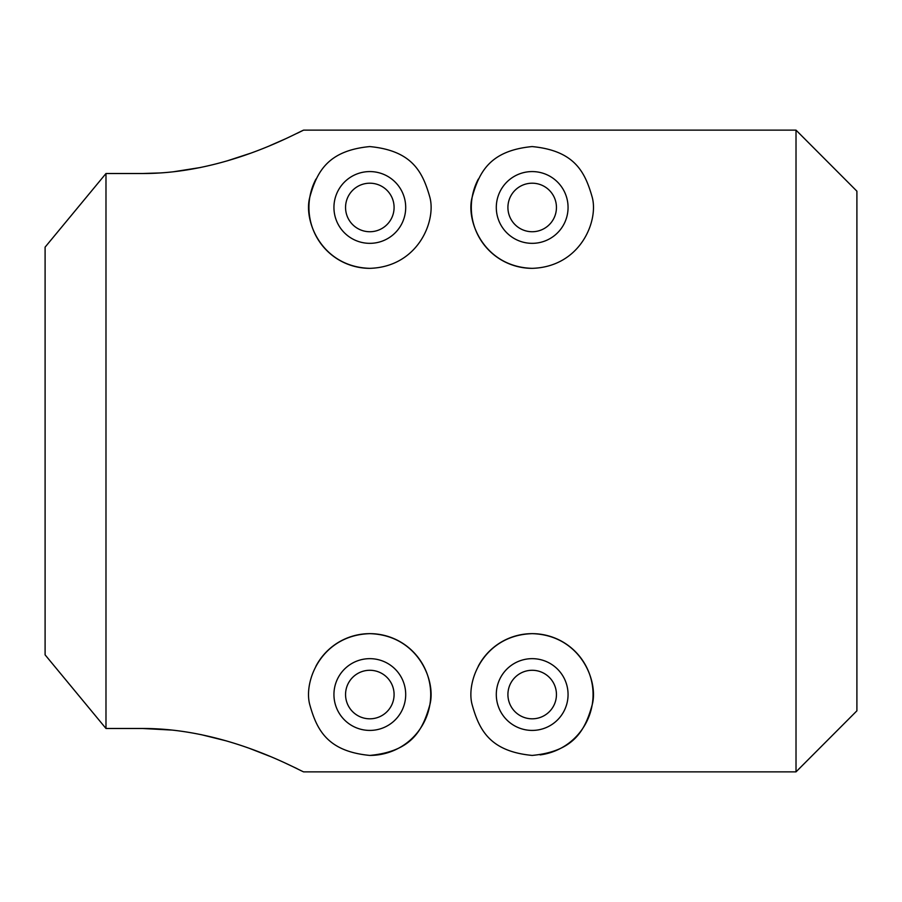 <?xml version="1.0" encoding="UTF-8"?>
<svg xmlns="http://www.w3.org/2000/svg" width="902" height="902" viewBox="0 0 902 902"><rect width="100%" height="100%" fill="white"/><g stroke="black" fill="none" stroke-linecap="round" stroke-linejoin="round"><path stroke-width="1.35" d="M45.1 247.137L105.985 173.511L105.985 728.489L142.493 728.489C223.764 728.218 294.007 767.737 303.579 771.864L796.015 771.864L796.015 130.136L303.579 130.136C293.962 134.229 224 173.77 142.493 173.511L105.985 173.511L45.1 247.137L45.1 654.863L105.985 728.489L45.1 654.863M532.315 633.655C580.426 635.177 598.793 681.157 592.174 704.89C585.094 730.158 574.27 751.4 532.18 755.425C490.034 751.4 479.244 730.124 472.163 704.789C465.545 681.1 484.047 635.008 532.315 633.655M369.955 633.655C418.066 635.177 436.433 681.157 429.814 704.89C422.734 730.158 411.91 751.4 369.82 755.425C327.674 751.4 316.884 730.124 309.803 704.789C303.185 681.1 321.687 635.008 369.955 633.655M532.112 146.575C574.45 150.634 584.992 171.808 592.186 197.132C598.793 220.821 580.46 266.857 532.18 268.345C484.115 266.947 465.545 220.967 472.163 197.188C479.233 171.899 490.057 150.611 532.112 146.575M369.752 146.575C412.09 150.634 422.632 171.808 429.826 197.132C436.433 220.821 418.1 266.857 369.82 268.345C321.755 266.947 303.185 220.967 309.803 197.188C316.873 171.899 327.697 150.611 369.752 146.575M856.9 191.179L796.015 130.136L856.9 191.179L856.9 710.821L796.015 771.864L856.9 710.821M540.095 754.906A60.885 60.885 0 0 0 582.083 659.655A60.885 60.885 0 0 0 478.207 666.364M369.82 755.425L369.82 755.425A60.885 60.885 0 0 0 389.021 636.756A60.885 60.885 0 0 0 315.847 666.364M478.331 179.058A60.885 60.885 0 0 0 532.18 268.345M315.971 179.058A60.885 60.885 0 0 0 369.82 268.345M369.82 243.337A35.877 35.877 0 0 1 338.746 189.521A35.877 35.877 0 0 1 400.894 189.521A35.877 35.877 0 0 1 369.82 243.337M532.18 243.337A35.877 35.877 0 0 1 501.106 189.521A35.877 35.877 0 0 1 563.254 189.521A35.877 35.877 0 0 1 532.18 243.337M532.18 730.417A35.877 35.877 0 0 1 501.106 676.601A35.877 35.877 0 0 1 563.254 676.601A35.877 35.877 0 0 1 532.18 730.417M369.82 730.417A35.877 35.877 0 0 1 338.746 676.601A35.877 35.877 0 0 1 400.894 676.601A35.877 35.877 0 0 1 369.82 730.417M142.493 173.511L160.5 172.925M173.128 171.82L200.526 167.501M226.774 160.996L249.933 153.43M269.923 145.65L285.731 138.716M297.13 133.327L303.579 130.136L796.015 130.136M297.13 768.673L285.754 763.295M269.845 756.316L250.079 748.615M226.729 740.993L200.706 734.532M172.575 730.113L142.493 728.489M532.18 718.815A24.275 24.275 0 0 0 553.197 682.408A24.275 24.275 0 0 0 511.163 682.408A24.275 24.275 0 0 0 532.18 718.815M369.82 718.815A24.275 24.275 0 0 0 390.837 682.408A24.275 24.275 0 0 0 348.803 682.408A24.275 24.275 0 0 0 369.82 718.815M532.18 231.735A24.275 24.275 0 0 0 553.197 195.328A24.275 24.275 0 0 0 511.163 195.328A24.275 24.275 0 0 0 532.18 231.735M369.82 231.735A24.275 24.275 0 0 0 390.837 195.328A24.275 24.275 0 0 0 348.803 195.328A24.275 24.275 0 0 0 369.82 231.735"/></g></svg>
